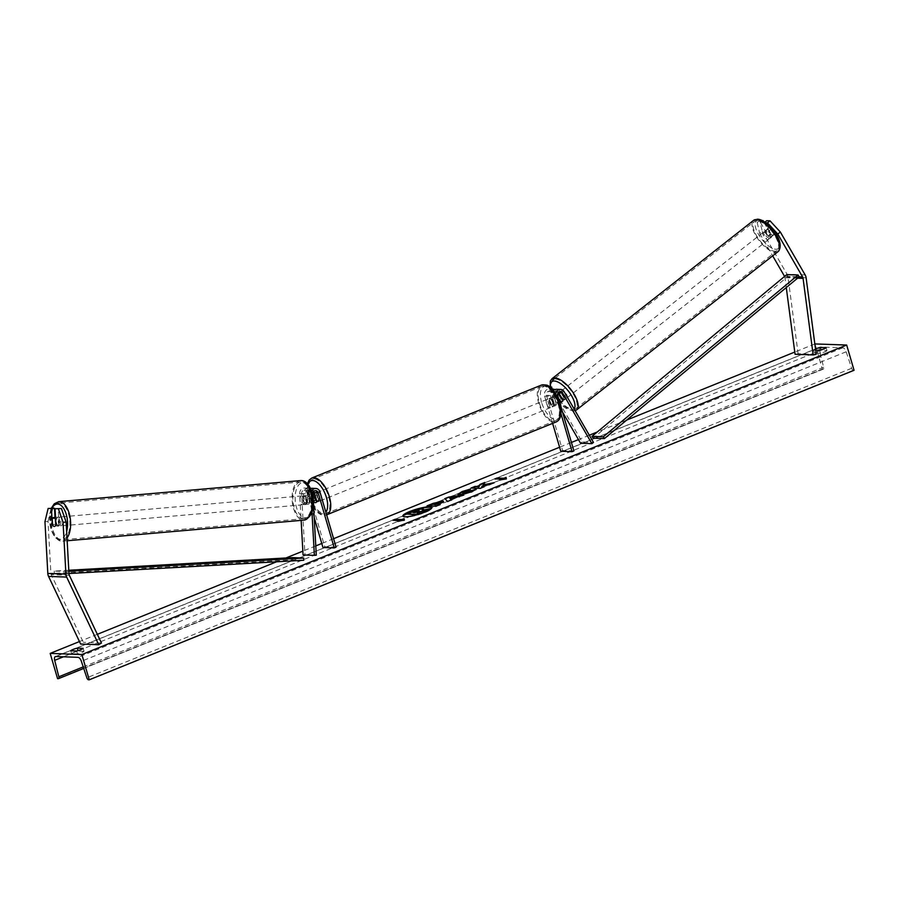 <?xml version="1.0" encoding="UTF-8"?>
<svg xmlns="http://www.w3.org/2000/svg" width="899" height="899" viewBox="0 0 899 899"><rect width="100%" height="100%" fill="white"/><g stroke="black" fill="none" stroke-linecap="round" stroke-linejoin="round"><path stroke-width="0.67" stroke-dasharray="4.5 3.37" d="M313.751 491.551A3.124 2.686 92.1 0 0 309.054 493.899L309.548 502.631A4.461 2.248 85 0 1 307.975 504.339A4.461 2.248 85 0 1 307.829 504.35A4.461 2.248 85 0 1 305.918 502.496L305.435 493.765A3.124 2.686 -87.9 0 1 310.672 492.495L313.133 500.923A4.461 2.113 -112 0 0 313.414 501.294M312.942 493.293L312.492 491.764A5.349 4.607 -87.9 0 0 308.323 488.179A5.349 4.607 -87.9 0 0 303.525 493.933L304.008 502.665A4.461 2.248 -95 0 0 305.918 504.519A4.461 2.248 -95 0 0 306.053 504.508A4.461 2.248 -95 0 0 307.627 502.799L307.143 494.068A5.349 4.607 92.1 0 1 310.526 488.517M309.548 502.631L307.627 502.799M311.593 491.191A5.349 4.607 92.1 0 0 310.987 494.203L311.975 512.127M336.08 547.176L324.775 546.761L308.649 491.618A5.349 4.607 92.1 0 0 304.469 488.045A5.349 4.607 92.1 0 0 299.67 493.798L301.143 520.386M319.965 492.034L316.111 491.899A5.349 4.607 92.1 0 0 311.942 488.314M313.11 497.72L313.425 503.418M316.291 555.189L303.064 554.941M314.212 517.61L306.829 492.36A3.124 2.686 92.1 0 0 301.592 493.63L304.975 554.773M324.775 546.761L322.955 547.502M316.111 491.899L318.572 500.316A4.461 2.113 68 0 1 317.707 501.856A4.461 2.113 68 0 1 314.953 500.181L313.167 494.068M316.751 501.046L318.572 500.316M313.133 500.923L314.953 500.181M305.918 502.496L304.008 502.665M55.019 517.431L55.412 524.331A4.461 2.248 -95 0 0 57.311 526.173A4.461 2.248 -95 0 0 57.457 526.173A4.461 2.248 -95 0 0 59.031 524.465L55.963 524.724M44.95 521.667L48.018 521.398L50.883 573.18A3.574 3.079 92.1 0 0 51.254 574.663L83.349 642.324L80.652 644.066M48.018 521.398L51.198 508.193M59.031 524.465L58.143 508.452M101.452 642.987L83.349 642.324M55.412 524.331L52.558 524.578M762.273 220.547L759.767 220.457L762.24 231.369L759.677 233.38L757.205 222.469L760.52 222.592L768.196 235.853A4.461 1.832 -128.2 0 0 770.859 237.392A4.461 1.832 -128.2 0 0 771.488 237.212A4.461 1.832 -128.2 0 0 771.814 235.988L764.139 222.716L764.925 222.109M768.196 235.853L770.758 233.841A4.461 1.832 -128.2 0 0 773.421 235.381A4.461 1.832 -128.2 0 0 774.039 235.201A4.461 1.832 -128.2 0 0 774.376 233.976L766.701 220.716M759.677 233.38L772.679 255.844M765.881 222.783L764.139 222.716M762.24 231.369L787.063 274.274A7.136 6.147 -87.9 0 1 787.771 275.937A7.136 6.147 -87.9 0 1 788.018 277.139L798.11 353.7L795.064 354.285M784.58 276.431A3.574 3.079 -87.9 0 1 784.984 277.712L786.277 287.556M816.202 354.363L798.11 353.7M760.52 222.592L762.79 220.806M757.205 222.469L759.767 220.457M763.42 221.165L770.758 233.841M771.814 235.988L774.376 233.976M559.436 399.841L560.886 398.707A4.461 1.832 -128.2 0 0 563.549 400.246A4.461 1.832 -128.2 0 0 564.179 400.066A4.461 1.832 -128.2 0 0 564.505 398.841L560.324 391.604A5.349 4.607 -87.9 0 0 556.672 389.267M554.852 389.627A5.349 4.607 92.1 0 1 556.695 391.47L557.874 393.504M557.942 393.616L560.886 398.707M552.615 423.384L544.648 396.111A5.349 4.607 -87.9 0 1 549.21 388.997A5.349 4.607 -87.9 0 1 552.851 391.323L582.159 441.982L593.475 442.398M561.043 413.911L555.953 396.526A5.349 4.607 -87.9 0 1 555.762 394.02M555.953 396.526L552.11 396.38A5.349 4.607 -87.9 0 1 553.402 390.66M558.706 398.954L555.099 392.728A3.124 2.686 92.1 0 0 550.312 395.515L552.773 403.932A4.461 2.113 -112 0 0 555.515 405.606A4.461 2.113 -112 0 0 556.391 404.067L553.93 395.65A3.124 2.686 -87.9 0 1 558.481 392.503M580.563 443.241L582.159 441.982M560.774 451.253L562.594 450.511L546.468 395.38A3.124 2.686 -87.9 0 1 551.256 392.582L562.549 412.113M573.899 450.927L562.594 450.511M552.11 396.38L554.571 404.808A4.461 2.113 68 0 1 553.694 406.348A4.461 2.113 68 0 1 550.952 404.674L548.491 396.257L544.648 396.111M552.132 389.211A5.349 4.607 92.1 0 0 548.491 396.257M562.909 400.089L564.505 398.841M556.391 404.067L554.571 404.808M552.773 403.932L550.952 404.674M319.752 497.214A4.461 2.113 68 0 1 319.156 501.271A4.461 2.113 68 0 1 315.223 497.046A4.461 2.113 68 0 1 315.807 493A4.461 2.113 68 0 1 319.752 497.214M316.673 501.518L318.853 500.642A4.461 2.113 -112 0 0 318.651 497.653A4.461 2.113 -112 0 0 317.1 494.63L315.111 495.428M312.908 494.169L312.537 494.326A4.461 2.113 68 0 0 311.739 495.394L313.931 494.506A4.461 2.113 -112 0 0 314.133 497.495A4.461 2.113 -112 0 0 315.684 500.518L313.504 501.406M311.739 495.394L313.403 501.058M552.829 402.887A4.461 2.113 68 0 1 552.244 406.932A4.461 2.113 68 0 1 548.3 402.718A4.461 2.113 68 0 1 548.896 398.662A4.461 2.113 68 0 1 552.829 402.887M552.244 406.932L555.515 405.606A4.461 2.113 68 0 0 556.312 404.539L554.121 405.427A4.461 2.113 -112 0 0 553.919 402.437A4.461 2.113 -112 0 0 552.368 399.414L554.548 398.527A4.461 2.113 68 0 0 552.166 397.336A4.461 2.113 68 0 0 551.379 398.414L549.199 399.291A4.461 2.113 -112 0 0 549.401 402.28A4.461 2.113 -112 0 0 550.952 405.303L553.143 404.426A4.461 2.113 68 0 0 555.515 405.606L553.694 406.348M556.312 404.539L554.548 398.527M551.379 398.414L553.143 404.426M315.684 500.518L313.931 494.506M317.1 494.63L318.853 500.642M552.368 399.414L554.121 405.427M550.952 405.303L549.199 399.291M546.48 403.46A4.461 2.113 68 0 1 547.075 399.403A4.461 2.113 68 0 1 551.008 403.617A4.461 2.113 68 0 1 550.424 407.674A4.461 2.113 68 0 1 546.48 403.46M321.572 496.473A4.461 2.113 -112 0 0 317.628 492.259A4.461 2.113 -112 0 0 317.044 496.315A4.461 2.113 -112 0 0 320.977 500.529A4.461 2.113 -112 0 0 321.572 496.473M309.964 496.057A18.418 8.72 -112 0 0 326.213 513.475A18.418 8.72 -112 0 0 328.652 496.731A18.418 8.72 -112 0 0 312.391 479.324A18.418 8.72 -112 0 0 309.964 496.057M558.088 403.876A18.418 8.72 68 0 1 555.661 420.62A18.418 8.72 68 0 1 539.4 403.202A18.418 8.72 68 0 1 541.839 386.458A18.418 8.72 68 0 1 558.088 403.876M58.851 526.039A4.461 2.248 85 0 1 56.345 521.645A4.461 2.248 85 0 1 58.221 517.15A4.461 2.248 85 0 1 58.356 517.15A4.461 2.248 85 0 1 60.862 521.532A4.461 2.248 85 0 1 58.986 526.039A4.461 2.248 85 0 1 58.851 526.039M58.862 518.577A4.461 2.248 85 0 1 59.21 524.926L58.862 518.577L55.637 518.858M55.76 525.23L59.21 524.926M56.041 524.814A4.461 2.248 85 0 1 55.693 518.465L56.041 524.814L52.591 525.117M52.243 518.757L55.693 518.465M304.379 504.642A4.461 2.248 85 0 1 301.884 500.26A4.461 2.248 85 0 1 303.75 495.754A4.461 2.248 85 0 1 303.884 495.754A4.461 2.248 85 0 1 306.39 500.147A4.461 2.248 85 0 1 304.525 504.642A4.461 2.248 85 0 1 304.379 504.642M307.042 503.339L306.694 496.978A4.461 2.248 85 0 1 307.042 503.339L309.346 503.137A4.461 2.248 85 0 1 307.975 504.339A4.461 2.248 85 0 1 307.829 504.35A4.461 2.248 85 0 1 306.177 503.013L303.873 503.215A4.461 2.248 85 0 1 303.525 496.866L303.873 503.215M306.694 496.978L308.998 496.776A4.461 2.248 85 0 0 307.334 495.45A4.461 2.248 85 0 0 307.2 495.45A4.461 2.248 85 0 0 305.829 496.664L303.525 496.866M309.346 503.137L308.998 496.776M305.829 496.664L306.177 503.013M301.963 495.922A4.461 2.248 85 0 1 304.469 500.316A4.461 2.248 85 0 1 302.603 504.811A4.461 2.248 85 0 1 302.457 504.811A4.461 2.248 85 0 1 299.963 500.428A4.461 2.248 85 0 1 301.828 495.922A4.461 2.248 85 0 1 301.963 495.922M60.772 525.87A4.461 2.248 -95 0 0 60.907 525.87A4.461 2.248 -95 0 0 62.773 521.375A4.461 2.248 -95 0 0 60.278 516.981A4.461 2.248 -95 0 0 60.132 516.981A4.461 2.248 -95 0 0 58.266 521.487A4.461 2.248 -95 0 0 60.772 525.87M59.503 503.058A18.418 9.293 -95 0 0 58.918 503.069A18.418 9.293 -95 0 0 51.209 521.656A18.418 9.293 -95 0 0 61.537 539.793A18.418 9.293 -95 0 0 62.121 539.782A18.418 9.293 -95 0 0 69.83 521.195A18.418 9.293 -95 0 0 59.503 503.058M303.233 518.734A18.418 9.293 85 0 1 292.905 500.597A18.418 9.293 85 0 1 300.614 482.01A18.418 9.293 85 0 1 301.199 481.999A18.418 9.293 85 0 1 311.526 500.136A18.418 9.293 85 0 1 303.817 518.723A18.418 9.293 85 0 1 303.233 518.734M402.988 516.228A15.047 2.753 -16.3 0 0 403.01 516.442A15.047 2.753 -16.3 0 0 425.081 512.497A15.047 2.753 -16.3 0 0 431.891 508.002A15.047 2.753 -16.3 0 0 431.778 507.8M814.831 343.935L794.772 352.06M626.67 420.091L597.228 432.003M589.317 435.206L578.462 439.6M571.427 442.454L559.594 447.241M333.608 538.692L321.775 543.479M315.774 545.918L302.851 551.143M285.961 557.976L276.532 561.796M97.339 634.323L79.46 641.56M815.651 350.161L813.685 350.093A5.574 1.023 163.7 0 1 815.494 348.992M826.979 350.599A5.574 1.023 163.7 0 1 824.574 351.959A5.574 1.023 163.7 0 1 820.427 353.251L814.55 353.037A5.574 1.023 163.7 0 1 821.102 350.385L826.979 350.599L826.125 347.655M84.034 651.281L78.146 651.067A5.574 1.023 -16.3 0 0 71.594 653.719L77.483 653.933A5.574 1.023 -16.3 0 0 81.618 652.64A5.574 1.023 -16.3 0 0 84.034 651.281L83.169 648.336M814.988 343.879L822.371 369.129L823.079 369.152A2.225 1.056 -112 0 0 823.304 369.118A2.225 1.056 -112 0 0 823.641 367.253L819.483 350.812A4.461 2.113 68 0 1 820.158 347.07A4.461 2.113 68 0 1 820.607 346.992L842.779 347.801A4.461 2.113 68 0 1 846.173 351.779L851.645 368.275A2.225 1.056 -112 0 0 853.342 370.264L854.05 370.287M822.371 369.129L57.57 678.655M77.483 653.933L76.617 650.988M71.594 653.719L70.729 650.775M814.55 353.037L813.685 350.093M820.427 353.251L819.562 350.307M406.854 514.442L419.496 509.755L423.834 509.598M422.777 508.89L422.71 510.632L429.351 509.34M418.159 512.655L417.215 513.037L419.968 513.138M399.864 520.836L392.953 520.173M393.077 520.588L394.02 520.206M399.617 520.937L397.684 521.723L404.483 520.521L404.112 518.644M506.159 477.818L506.339 478.83M506.463 479.257L499.529 480.032M499.653 480.448L501.586 479.673M501.833 479.572L494.933 478.897M495.99 478.942L495.046 479.324M483.359 485.235L484.853 482.448M481.886 487.078L489.371 485.078L494.09 482.696M494.214 483.123L491.967 483.561M472.087 488.078L480.19 488.798L484.1 486.741M484.224 487.157L483.156 487.123M484.977 482.864L484.415 483.089M442.701 501.395C444.578 501.586 443.578 502.462 439.69 504.047L437.701 504.856M439.218 504.912L440.162 504.53M440.285 504.946L436.116 506.159M436.24 506.575L427.07 505.834M427.194 506.249L428.138 505.867M439.117 503.137L433.34 504.699M475.47 489.82L471.57 492.36L459.378 495.237L457.996 494.54M469.525 489.697L470.267 489.101M470.391 489.517L468.694 490.382M468.817 490.798L464.569 492.056C462.536 492.944 462.176 493.439 463.491 493.551M451.972 500.215L447.691 501.485M447.814 501.9L444.791 498.653M462.21 495.596L463.884 494.922M464.008 495.349L459.58 496.664M459.704 497.091L456.917 497.035M457.04 497.45L451.399 499.743M453.939 497.855L449.77 498.417M414.012 512.497L413.068 512.88L415.248 512.958L418.867 510.969M769.578 238.404A4.461 1.832 51.8 0 1 765.577 235.246A4.461 1.832 51.8 0 1 764.689 231.212A4.461 1.832 51.8 0 1 765.319 231.032A4.461 1.832 51.8 0 1 769.33 234.178A4.461 1.832 51.8 0 1 770.207 238.224A4.461 1.832 51.8 0 1 769.578 238.404M765.307 231.268L768.184 229.009A4.461 1.832 51.8 0 1 768.533 228.189A4.461 1.832 51.8 0 1 769.162 228.009A4.461 1.832 51.8 0 1 771.353 229.121L774.399 234.392A4.461 1.832 51.8 0 1 774.039 235.201A4.461 1.832 51.8 0 1 773.421 235.381A4.461 1.832 51.8 0 1 771.23 234.268L768.353 236.538A4.461 1.832 51.8 0 1 765.307 231.268L768.353 236.538M768.184 229.009L771.23 234.268M774.399 234.392L771.511 236.651L768.465 231.391A4.461 1.832 51.8 0 1 771.511 236.651M768.465 231.391L771.353 229.121M564.83 399.235A4.461 1.832 51.8 0 1 560.819 396.088A4.461 1.832 51.8 0 1 559.942 392.043A4.461 1.832 51.8 0 1 560.571 391.874A4.461 1.832 51.8 0 1 564.572 395.021A4.461 1.832 51.8 0 1 565.449 399.066A4.461 1.832 51.8 0 1 564.83 399.235M561.673 398.886A4.461 1.832 51.8 0 1 558.627 393.616L561.673 398.886L559.751 400.392M557.796 393.74L557.065 394.313A4.461 1.832 51.8 0 0 556.717 395.133L558.627 393.616M557.065 394.313A4.461 1.832 51.8 0 1 557.683 394.133A4.461 1.832 51.8 0 1 557.695 394.133M561.796 393.74A4.461 1.832 51.8 0 1 564.842 398.999L561.796 393.74L560.032 395.122M562.92 400.505L564.842 398.999M556.717 395.133L558.481 398.178M566.426 397.987A4.461 1.832 51.8 0 1 562.426 394.83A4.461 1.832 51.8 0 1 561.538 390.795A4.461 1.832 51.8 0 1 562.167 390.616A4.461 1.832 51.8 0 1 566.179 393.762A4.461 1.832 51.8 0 1 567.055 397.808A4.461 1.832 51.8 0 1 566.426 397.987M763.723 232.29A4.461 1.832 -128.2 0 0 763.094 232.459A4.461 1.832 -128.2 0 0 763.97 236.504A4.461 1.832 -128.2 0 0 767.982 239.651A4.461 1.832 -128.2 0 0 768.6 239.482A4.461 1.832 -128.2 0 0 767.724 235.437A4.461 1.832 -128.2 0 0 763.723 232.29M757.048 220.749A18.418 7.552 -128.2 0 0 754.475 221.48A18.418 7.552 -128.2 0 0 758.104 238.168A18.418 7.552 -128.2 0 0 774.657 251.192A18.418 7.552 -128.2 0 0 777.23 250.461A18.418 7.552 -128.2 0 0 773.601 233.774A18.418 7.552 -128.2 0 0 757.048 220.749M555.492 379.086A18.418 7.552 51.8 0 1 572.045 392.11A18.418 7.552 51.8 0 1 575.675 408.787A18.418 7.552 51.8 0 1 573.101 409.517A18.418 7.552 51.8 0 1 556.548 396.493A18.418 7.552 51.8 0 1 552.919 379.816A18.418 7.552 51.8 0 1 555.492 379.086M68.965 573.528L54.277 573.304L292.456 559.841L303.772 560.257M292.389 557.616L292.456 559.841M65.593 573.719L65.526 571.494L54.21 571.079L68.785 570.258M65.526 571.494L68.841 571.303M54.277 573.304L54.21 571.079M784.748 276.285L799.2 276.813L787.895 276.398L593.082 438.173M787.895 276.398L786.782 274.6M303.525 493.933L299.67 493.798M310.987 494.203L307.143 494.068M312.908 494.034L309.054 493.899M305.435 493.765L301.592 493.63M310.672 492.495L306.829 492.36M312.492 491.764L308.649 491.618M68.987 573.843L50.883 573.18M69.358 575.326L51.254 574.663M805.156 274.925L787.063 274.274M797.57 278.173L784.984 277.712M806.122 277.802L788.018 277.139M556.695 391.47L552.851 391.323M564.167 391.739L560.324 391.604M557.773 395.785L553.93 395.65M555.099 392.728L551.256 392.582M550.312 395.515L546.468 395.38M307.952 484.359A17.62 8.338 -112 0 0 308.548 496.81A17.62 8.338 -112 0 0 325.843 512.138M307.413 483.741L308.233 496.697C315.403 515.532 323.112 516.329 326.753 514.801A19.845 9.395 68 0 1 309.234 496.023A19.845 9.395 68 0 1 311.863 477.998M541.299 385.143A19.845 9.395 -112 0 0 538.681 403.168A19.845 9.395 -112 0 0 556.189 421.934M541.625 402.471A17.62 8.338 68 0 1 545.704 386.177A17.62 8.338 68 0 1 559.504 403.123A17.62 8.338 68 0 1 555.425 419.428A17.62 8.338 68 0 1 541.625 402.471M51.951 508.227A17.62 8.889 -95 0 0 50.591 527.511A17.62 8.889 -95 0 0 59.581 539.164A17.62 8.889 -95 0 0 66.638 531.41M67.009 538.108A19.845 10.013 85 0 1 62.245 541.198A19.845 10.013 85 0 1 61.615 541.22A19.845 10.013 85 0 1 50.49 521.678A19.845 10.013 85 0 1 58.795 501.653M300.491 480.594A19.845 10.013 -95 0 0 292.186 500.619A19.845 10.013 -95 0 0 303.311 520.161A19.845 10.013 -95 0 0 303.941 520.139M303.154 482.628A17.62 8.889 85 0 1 313.066 500.529A17.62 8.889 85 0 1 305.109 517.768A17.62 8.889 85 0 1 295.198 499.878A17.62 8.889 85 0 1 303.154 482.628M820.607 346.992L55.805 656.517M842.779 347.801L77.977 657.326M823.079 369.152L58.278 678.678M853.342 370.264L88.54 679.79M851.645 368.275L86.843 677.801M846.173 351.779L81.371 661.304M819.483 350.812L63.424 656.798M823.641 367.253L83.225 666.901M759.026 220.165A17.62 7.226 -128.2 0 0 758.509 234.392A17.62 7.226 -128.2 0 0 775.871 249.27A17.62 7.226 -128.2 0 0 776.388 235.044A17.62 7.226 -128.2 0 0 759.026 220.165M778.107 251.585A19.845 8.136 51.8 0 1 775.331 252.361A19.845 8.136 51.8 0 1 757.497 238.336A19.845 8.136 51.8 0 1 753.587 220.356M552.031 378.693A19.845 8.136 -128.2 0 0 555.942 396.661A19.845 8.136 -128.2 0 0 573.787 410.697A19.845 8.136 -128.2 0 0 576.562 409.91M574.09 408.899A17.62 7.226 51.8 0 1 571.112 410.113A17.62 7.226 51.8 0 1 559.088 402.46A17.62 7.226 51.8 0 1 550.716 387.829M304.525 504.642L306.053 504.508M311.863 490.539L315.706 490.685M308.233 490.416L304.39 490.27M308.323 488.179L304.469 488.045M319.156 501.271L317.707 501.856M57.457 526.173L58.986 526.039M771.488 237.212L770.207 238.224M556.593 391.492L560.437 391.638M552.975 391.368L549.132 391.222M553.054 389.132L549.21 388.997M565.449 399.066L564.179 400.066M315.807 493L314.549 493.506M548.896 398.662L552.166 397.336M547.075 399.403L317.628 492.259M555.661 420.62L326.213 513.475M541.839 386.458L312.391 479.324M550.424 407.674L320.977 500.529M51.322 508.205L50.614 528.927L54.861 537.535L61.413 541.22L67.155 540.771M55.547 517.386L58.221 517.15M303.75 495.754L307.2 495.45M302.603 504.811L60.907 525.87M300.614 482.01L58.918 503.069M303.817 518.723L62.121 539.782M301.828 495.922L60.132 516.981M55.356 656.596L820.158 347.07M83.731 668.429L823.304 369.118M550.21 387.413L559.29 402.988L572.641 411.079L575.135 410.708M764.689 231.212L768.533 228.189M559.942 392.043L558.785 392.964M561.538 390.795L763.094 232.459M575.675 408.787L777.23 250.461M555.301 377.94L754.475 221.48M567.055 397.808L768.6 239.482"/><path stroke-width="1.35" d="M311.975 512.127L314.369 555.357L303.064 554.941L301.143 520.386M314.212 517.61L322.955 547.502L334.259 547.918L336.08 547.176L319.965 492.034A5.349 4.607 92.1 0 0 315.785 488.46L311.942 488.314A5.349 4.607 92.1 0 0 310.526 488.517M315.785 488.46A5.349 4.607 92.1 0 0 311.593 491.191M334.259 547.918L318.145 492.776A3.124 2.686 92.1 0 0 312.908 494.034L313.11 497.72M313.414 501.294A4.461 2.113 -112 0 0 315.875 502.597A4.461 2.113 -112 0 0 316.751 501.046L314.29 492.63A3.124 2.686 92.1 0 0 313.751 491.551M313.425 503.418L316.291 555.189L314.369 555.357M313.167 494.068L312.942 493.293M51.445 508.587L48.13 508.463L54.524 508.317L51.445 508.587L52.333 524.6A4.461 2.248 -95 0 0 54.243 526.443A4.461 2.248 -95 0 0 54.389 526.443A4.461 2.248 -95 0 0 55.963 524.724L55.075 508.722L61.458 508.576L55.075 508.722M54.524 508.317L55.019 517.431M61.458 508.576L66.121 522.061L68.987 573.843A3.574 3.079 92.1 0 0 69.358 575.326L101.452 642.987L98.744 644.729L80.652 644.066L48.557 576.405A7.136 6.147 92.1 0 1 48.13 575.27A7.136 6.147 92.1 0 1 47.816 573.45L44.95 521.667L48.13 508.463M66.121 522.061L63.054 522.33L65.919 574.113A7.136 6.147 92.1 0 0 66.234 575.933A7.136 6.147 92.1 0 0 66.661 577.068L98.744 644.729M63.054 522.33L58.39 508.845M772.679 255.844L784.501 276.274A3.574 3.079 -87.9 0 1 784.58 276.431M770.027 220.828L767.465 222.84L777.781 234.043L802.593 276.937A3.574 3.079 -87.9 0 1 803.077 278.375L813.168 354.936L816.202 354.363L806.122 277.802A7.136 6.147 -87.9 0 0 805.864 276.589A7.136 6.147 -87.9 0 0 805.156 274.925L780.343 232.032L770.027 220.828L766.701 220.716L764.925 222.109M767.465 222.84L765.881 222.783M777.781 234.043L780.343 232.032M786.277 287.556L795.064 354.285L813.168 354.936M763.082 220.581L763.42 221.165M558.481 392.503A3.124 2.686 -87.9 0 1 558.717 392.852L562.909 400.089A4.461 1.832 51.8 0 1 562.572 401.325A4.461 1.832 51.8 0 1 561.954 401.505A4.461 1.832 51.8 0 1 559.29 399.965L559.436 399.841M555.762 394.02A5.349 4.607 -87.9 0 1 560.527 389.402A5.349 4.607 -87.9 0 1 564.167 391.739L593.475 442.398L591.879 443.657L580.563 443.241L562.549 412.113M553.402 390.66A5.349 4.607 -87.9 0 1 556.672 389.267L560.527 389.402M552.615 423.384L560.774 451.253L572.079 451.669L573.899 450.927L557.773 395.785A3.124 2.686 -87.9 0 1 562.572 392.998L591.879 443.657M559.29 399.965L558.706 398.954M572.079 451.669L561.043 413.911M554.852 389.627A5.349 4.607 92.1 0 0 553.054 389.132A5.349 4.607 92.1 0 0 552.132 389.211M312.919 494.248A4.461 2.113 68 0 1 314.908 495.506L315.111 495.428M314.908 495.506L316.673 501.518A4.461 2.113 68 0 1 315.875 502.597A4.461 2.113 68 0 1 313.504 501.406L313.403 501.058M55.412 518.88L55.76 525.23A4.461 2.248 85 0 1 54.389 526.443A4.461 2.248 85 0 1 54.243 526.443A4.461 2.248 85 0 1 52.591 525.117L52.243 518.757A4.461 2.248 85 0 1 53.614 517.554A4.461 2.248 85 0 1 53.749 517.543A4.461 2.248 85 0 1 55.412 518.88L55.637 518.858M431.778 507.8A15.047 2.753 -16.3 0 0 409.82 511.947A15.047 2.753 -16.3 0 0 402.988 516.228M409.697 511.52A15.047 2.753 -16.3 0 0 402.887 516.026A15.047 2.753 -16.3 0 0 424.957 512.082A15.047 2.753 -16.3 0 0 431.767 507.575A15.047 2.753 -16.3 0 0 409.697 511.52M81.865 654.551L50.187 653.404L57.57 678.655L58.278 678.678A2.225 1.056 -112 0 0 58.502 678.644A2.225 1.056 -112 0 0 58.84 676.778L54.682 660.338A4.461 2.113 68 0 1 55.356 656.596A4.461 2.113 68 0 1 55.805 656.517L77.977 657.326A4.461 2.113 68 0 1 81.371 661.304L86.843 677.801A2.225 1.056 -112 0 0 88.54 679.79L89.248 679.813L81.865 654.551L846.667 345.036L814.831 343.935M794.772 352.06L626.67 420.091M597.228 432.003L589.317 435.206M578.462 439.6L571.427 442.454M559.594 447.241L333.608 538.692M321.775 543.479L315.774 545.918M302.851 551.143L285.961 557.976M276.532 561.796L97.339 634.323M79.46 641.56L50.187 653.404M475.863 489.258L471.447 491.944L459.254 494.81L457.861 494.349L462.198 491.528L470.267 489.101L464.446 491.629C462.412 492.517 462.052 493.012 463.367 493.124L475.863 489.258M463.39 493.124L469.413 492.225L471.469 490.438M428.138 505.867L442.578 500.968C444.454 501.159 443.454 502.047 439.566 503.62L437.577 504.429L440.162 504.53L436.116 506.159L427.07 505.834L433.318 503.305L443.544 501.271M483.235 484.819L484.853 482.448L480.066 484.381L478.729 486.539L475.054 486.415L471.02 488.045L480.066 488.371L484.1 486.741L481.763 486.651L482.224 486.022L489.247 484.662L494.09 482.696L483.235 484.819L491.967 483.561M70.729 650.775L76.617 650.988A5.574 1.023 -16.3 0 0 80.764 649.696A5.574 1.023 -16.3 0 0 83.169 648.336L77.292 648.123A5.574 1.023 -16.3 0 0 70.729 650.775M815.494 348.992A5.574 1.023 163.7 0 1 820.236 347.441L826.125 347.655A5.574 1.023 163.7 0 1 823.709 349.014A5.574 1.023 163.7 0 1 819.562 350.307L815.651 350.161M399.74 520.42L397.56 521.296L404.359 520.105L404.112 518.644L401.932 519.532L395.144 519.285L392.953 520.173L399.617 520.937M506.081 477.38L506.339 478.83L499.529 480.032L501.709 479.145L494.933 478.897L497.113 478.01L503.901 478.257L506.081 477.38M456.917 497.035L447.691 501.485L444.791 498.653L448.657 497.091L463.884 494.922L456.917 497.035M846.667 345.036L854.05 370.287L89.248 679.813M78.022 650.629L77.292 648.123M820.967 349.947L820.236 347.441M422.923 509.317L422.71 510.632M418.159 512.655L424.676 511.228L429.228 508.913L417.091 512.61L419.844 512.711L415.799 514.352L406.73 514.026L419.372 509.34L422.8 508.89L423.834 509.598M419.844 512.711L415.922 514.767L406.73 514.026M422.8 508.89L422.586 510.205L429.228 508.913M394.02 520.206L395.144 519.285M404.19 519.083L401.932 519.532M402.055 519.948L395.268 519.701M503.901 478.257L497.113 478.01M497.237 478.437L495.99 478.942M504.024 478.684L506.159 477.818M483.156 487.123L481.763 486.651M484.415 483.089L480.19 484.797L478.852 486.966L475.054 486.415M475.178 486.831L472.087 488.078M442.701 501.395L443.477 501.518M439.218 504.912L437.577 504.429M433.217 504.272L435.61 504.361L438.656 502.608L433.217 504.272L435.734 504.777L438.779 503.024M457.996 494.54L462.322 491.955L470.391 489.517M471.593 490.854L475.47 489.82M451.59 499.9L451.276 499.316M445.129 498.99L448.657 497.091M448.781 497.507L462.21 495.596M449.646 497.99L450.691 499.17L453.815 497.428L449.646 497.99L450.568 498.743L453.815 497.428M418.867 510.542L412.956 512.464L415.124 512.542L419.204 510.643M418.99 510.969L414.012 512.497M557.695 394.133A4.461 1.832 51.8 0 1 559.875 395.245L562.92 400.505A4.461 1.832 51.8 0 1 562.572 401.325A4.461 1.832 51.8 0 1 561.954 401.505A4.461 1.832 51.8 0 1 559.751 400.392L558.481 398.178M68.965 573.528L303.772 560.257L303.693 558.032L292.389 557.616L68.785 570.258M68.841 571.303L303.693 558.032M604.398 438.588L593.082 438.173L591.98 436.363L603.285 436.779L604.398 438.588L799.2 276.813L798.098 275.004L603.285 436.779M798.098 275.004L786.782 274.6L591.98 436.363M318.145 492.776L314.29 492.63M66.661 577.068L48.557 576.405M65.919 574.113L47.816 573.45M802.593 276.937L799.2 276.813M803.077 278.375L797.57 278.173M562.572 392.998L558.717 392.852M325.843 512.138A17.62 8.338 -112 0 0 326.427 497.462A17.62 8.338 -112 0 0 316.774 482.145A17.62 8.338 -112 0 0 307.952 484.359M307.413 483.741L309.177 480.032L311.863 477.998A19.845 9.395 68 0 1 329.371 496.765A19.845 9.395 68 0 1 326.753 514.801L556.189 421.934A19.845 9.395 -112 0 0 558.818 403.909A19.845 9.395 -112 0 0 541.299 385.143C545.614 384.57 548.311 385.109 549.368 386.761L553.211 390.424L559.819 403.235C562.178 413.518 560.976 419.743 556.189 421.934M66.638 531.41A17.62 8.889 -95 0 0 65.987 513.486A17.62 8.889 -95 0 0 57.626 504.024A17.62 8.889 -95 0 0 51.951 508.227M51.322 508.205L54.3 503.777L58.795 501.653A19.845 10.013 85 0 1 59.424 501.631A19.845 10.013 85 0 1 69.841 516.06A19.845 10.013 85 0 1 67.009 538.108M67.155 540.771L303.941 520.139A19.845 10.013 -95 0 0 312.245 500.114A19.845 10.013 -95 0 0 301.12 480.572A19.845 10.013 -95 0 0 300.491 480.594L58.795 501.653M63.424 656.798L54.682 660.338M83.225 666.901L58.84 676.778M778.107 251.585C786.423 242.078 767.589 219.457 757.509 219.187L753.587 220.356A19.845 8.136 51.8 0 1 756.362 219.57A19.845 8.136 51.8 0 1 774.196 233.605A19.845 8.136 51.8 0 1 778.107 251.585L576.562 409.91A19.845 8.136 -128.2 0 0 572.652 391.93A19.845 8.136 -128.2 0 0 554.807 377.906A19.845 8.136 -128.2 0 0 552.031 378.693L550.312 381.052L550.21 387.413M550.716 387.829A17.62 7.226 51.8 0 1 554.278 381.007A17.62 7.226 51.8 0 1 569.618 392.739A17.62 7.226 51.8 0 1 574.09 408.899M553.054 389.132L552.031 389.098M311.863 477.998L541.299 385.143M314.549 493.506L312.908 494.169M300.491 480.594L301.322 480.572C313.56 480.707 320.111 515.06 303.941 520.139M53.614 517.554L55.547 517.386M58.502 678.644L83.731 668.429M753.587 220.356L552.031 378.693M558.785 392.964L557.796 393.74M575.135 410.708L576.562 409.91M552.919 379.816L555.301 377.94"/></g></svg>
